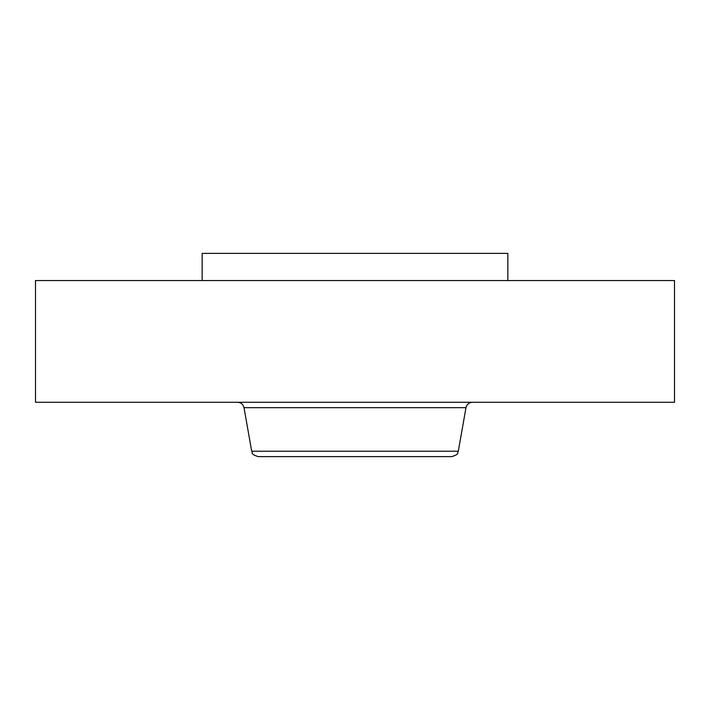 <?xml version="1.0" encoding="UTF-8"?>
<svg xmlns="http://www.w3.org/2000/svg" width="710" height="710" viewBox="0 0 710 710"><rect width="100%" height="100%" fill="white"/><g stroke="black" fill="none" stroke-linecap="round" stroke-linejoin="round"><path stroke-width="1.06" d="M202.155 280.556L202.155 253.39L507.845 253.39L507.845 280.556M35.5 280.556L674.5 280.556L674.5 402.277L35.5 402.277L35.5 280.556M290.15 456.61L428.902 456.61M458.305 451.223L251.695 451.223C253.177 452.802 249.68 453.814 258.12 456.61L451.88 456.61C460.32 453.814 456.823 452.802 458.305 451.223L465.982 407.664C466.825 404.318 468.964 402.517 472.407 402.277M251.695 451.223L244.018 407.664L465.982 407.664M244.018 407.664C243.175 404.318 241.036 402.517 237.593 402.277"/></g></svg>
